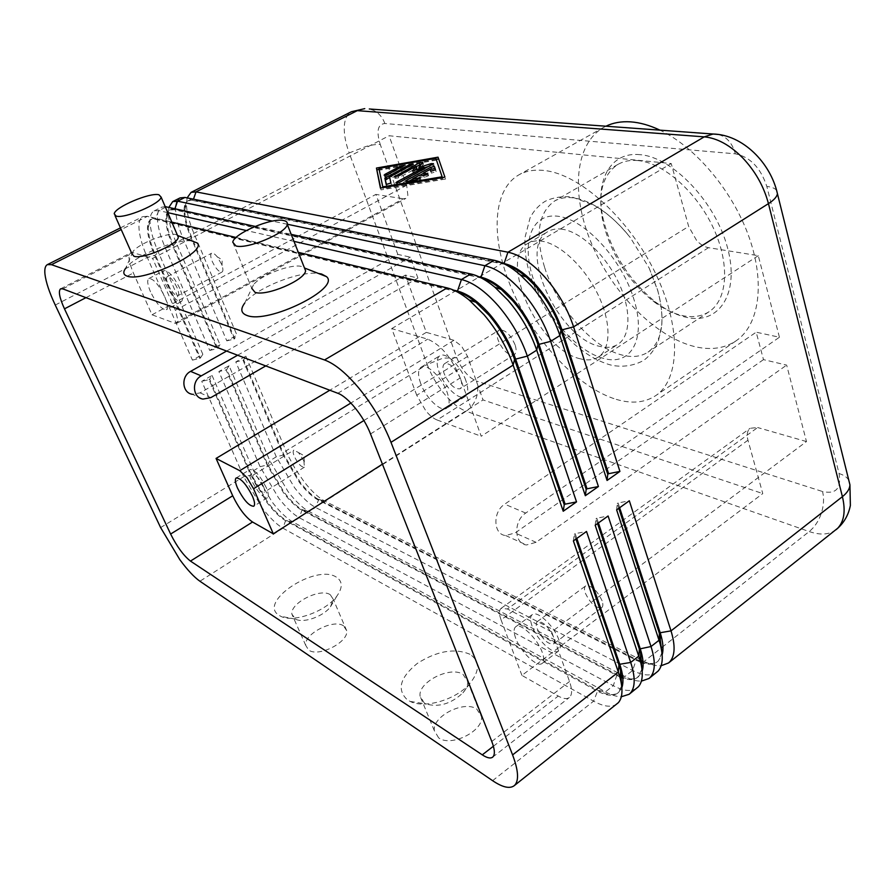 <?xml version="1.0" encoding="UTF-8"?>
<svg xmlns="http://www.w3.org/2000/svg" width="896" height="896" viewBox="0 0 896 896"><rect width="100%" height="100%" fill="white"/><g stroke="black" fill="none" stroke-linecap="round" stroke-linejoin="round"><path stroke-width="0.67" stroke-dasharray="4.48 3.36" d="M456.904 291.715L155.198 219.218L150.976 219.498C148.691 220.73 147.526 223.619 147.482 228.189C147.571 235.402 149.99 244.496 154.739 255.483L199.73 358.378L200.424 357.986L155.467 255.114C150.718 244.126 148.31 235.021 148.221 227.808L148.221 227.797C148.266 223.238 149.442 220.349 151.726 219.128L155.949 218.837L453.69 290.158M167.754 212.632L158.827 210.605L154.09 210.963C151.446 212.374 150.091 215.69 150.035 220.909L150.035 220.931C150.125 229.13 152.824 239.422 158.166 251.798L202.832 354.29L192.427 360.125L147.28 257.432C141.882 245.022 139.093 234.73 138.925 226.542C138.925 221.323 140.224 218.019 142.811 216.63L147.482 216.317L171.819 222.13M481.69 278.141L173.947 209.731L169.624 210.078C167.261 211.344 166.018 214.267 165.894 218.837C165.85 226.072 168.157 235.166 172.816 246.12L217 348.678L217.683 348.286L173.544 245.739C168.986 235.043 166.678 226.094 166.611 218.893L166.622 218.467C166.746 213.886 168 210.974 170.363 209.709L174.686 209.35L480.984 277.178M168.862 207.379L168.358 212.139C168.426 220.315 171.013 230.44 176.131 242.502L219.99 344.669L209.72 350.426L165.379 248.069C160.082 235.704 157.427 225.411 157.394 217.202C157.494 211.971 158.883 208.634 161.56 207.211L165.189 206.629M187.141 197.882L186.446 203.504C186.491 211.635 188.978 221.581 193.883 233.318L236.958 335.149L226.8 340.85L183.254 238.818C178.058 226.486 175.526 216.205 175.638 207.984L175.739 206.338M234.741 338.71L191.386 236.499C187.029 226.083 184.822 217.291 184.766 210.123L184.789 209.25C185.002 204.658 186.323 201.712 188.765 200.413L193.189 199.998L504.067 263.536L503.149 264.074L192.45 200.368L188.037 200.782C185.595 202.082 184.274 205.027 184.072 209.608C183.904 216.866 186.11 225.949 190.68 236.858L234.058 339.091L236.958 335.149M177.083 201.096L180.074 197.904M506.106 264.835L494.166 260.288M617.109 703.853C611.766 707.728 603.949 706.832 593.622 701.165L282.968 528.203C276.718 524.574 269.819 517.854 262.27 508.021L243.712 476.739L201.757 381.326L212.05 375.458L209.709 379.221L251.474 474.813L267.882 502.477C274.568 511.157 280.683 517.07 286.227 520.229L598.214 690.469C607.118 695.173 613.894 695.834 618.542 692.462L621.858 687.68M212.05 375.458L253.568 470.714L272.037 501.894C279.586 511.672 286.507 518.347 292.813 521.92L605.842 692.059C611.677 695.173 616.829 696.73 621.309 696.752M621.69 686.022L617.736 693.101C613.032 696.506 606.144 695.778 597.083 690.906L285.566 520.643C280.034 517.485 273.918 511.571 267.221 502.891L250.824 475.216L209.014 379.613L201.757 381.326M637.123 687.926C631.646 691.925 623.694 691.174 613.29 685.698L299.331 517.754C293.003 514.214 286.07 507.584 278.522 497.829L260.098 466.715L218.87 371.56L229.051 365.758L269.83 460.757L288.187 491.781C295.624 501.346 302.512 507.898 308.84 511.426L624.938 676.525C631.165 679.773 636.653 681.307 641.402 681.128M656.824 672.258C651.202 676.368 643.138 675.774 632.654 670.466L315.515 507.427C309.109 503.978 302.131 497.426 294.594 487.76L276.293 456.814L235.794 361.917L245.851 356.182L243.69 359.822L284.01 454.877L300.182 482.25C306.634 490.493 312.637 496.171 318.192 499.274L640.472 661.416M245.851 356.182L287.93 455.392L295.31 469L304.147 481.768C311.416 491.064 318.214 497.459 324.531 500.976L644.123 661.438C650.574 664.664 656.242 666.098 661.147 665.728M229.051 365.758L226.8 369.466L267.837 464.789L284.122 492.307C290.718 500.797 296.8 506.61 302.366 509.723L620.357 676.29M621.846 676.917C628.992 679.717 634.536 679.65 638.467 676.693L642.163 671.104M641.984 669.245L637.683 677.32C633.931 680.142 628.69 680.333 621.947 677.869M620.312 677.219L301.918 510.238C296.318 507.17 290.17 501.323 283.472 492.71L267.187 465.181L226.117 369.858L218.87 371.56M642.208 662.066C648.962 664.362 654.259 664.07 658.09 661.17L662.155 654.752M661.942 652.68L658.571 660.598L657.306 661.786C653.654 664.563 648.637 664.944 642.264 662.95M640.718 662.413L318.08 499.957C312.402 496.966 306.23 491.198 299.544 482.653L283.36 455.269L243.018 360.203L235.794 361.917M747.958 440.205L501.054 619.819C499.318 615.07 499.027 611.598 500.17 609.403L501.088 608.373L507.416 608.978L757.646 427.538L750.131 428.288L748.832 429.565C747.04 432.096 746.749 435.646 747.958 440.205L762.765 493.573L521.92 675.394L558.23 696.058C563.147 698.813 566.843 699.306 569.307 697.525C572.264 694.971 572.331 689.629 569.531 681.509L551.645 631.837L806.478 441.56L786.654 365.109L763.482 359.632L756.19 332.192L779.43 337.243L525.706 513.061C513.307 520.856 514.002 544.074 526.546 544.97L536.077 542.304L786.654 365.109M226.587 351.053L397.824 254.419L410.323 257.13L417.906 278.062L405.384 275.106L426.317 332.371L453.925 340.301L461.552 346.08L467.566 356.451L483.034 399.941L762.765 493.573M779.43 337.243L758.285 255.662L708.49 247.677C704.424 246.949 700.47 244.552 696.618 240.486L688.654 226.442L671.216 163.554L389.088 135.755L152.611 258.429L133.19 252.728L130.771 252.806C127.826 255.237 128.699 261.968 133.381 272.989L152.018 314.787L174.877 323.221L403.267 198.778L405.821 198.419L407.87 195.418L406.683 185.237L389.088 135.755M708.49 247.677L437.102 419.989C433.507 418.578 429.733 415.509 425.79 410.782L416.752 395.27L688.654 226.442M406.683 185.237L175.336 310.285L178.035 320.578L176.882 323.243L174.877 323.221M460.611 378.907C455.515 367.987 450.173 362.902 444.584 363.675C442.557 365.232 442.411 368.536 444.147 373.61C449.221 384.474 454.552 389.514 460.163 388.73C462.146 387.218 462.302 383.947 460.611 378.907M515.099 344.859C510.216 334.085 504.851 329.202 498.982 330.198C496.81 331.822 496.53 335.16 498.142 340.189C503.003 350.896 508.379 355.734 514.248 354.726C516.387 353.136 516.667 349.843 515.099 344.859M420.65 383.376C417.738 375.066 417.883 369.678 421.109 367.192C426.731 362.914 442.053 377.586 447.138 392.347C449.938 400.546 449.77 405.832 446.634 408.24C440.888 412.53 425.779 397.936 420.65 383.376M465.875 380.61C460.914 365.893 445.558 351.411 439.79 355.768C436.486 358.299 436.251 363.709 439.096 371.986C444.102 386.512 459.245 400.915 465.136 396.525C468.35 394.072 468.597 388.774 465.875 380.61M263.312 486.058C259.56 478.71 256.234 475.003 253.322 474.97C252.381 475.754 252.627 477.848 254.05 481.242C257.79 488.555 261.117 492.24 264.029 492.285C264.958 491.512 264.723 489.44 263.312 486.058M303.901 460.925L298.491 452.558L293.832 450.128C292.813 450.957 292.97 453.062 294.336 456.445C297.965 463.691 301.314 467.275 304.382 467.197L303.901 460.925M266.258 487.592C260.142 475.608 254.722 469.582 249.995 469.526C248.461 470.803 248.864 474.219 251.194 479.752C257.275 491.635 262.674 497.627 267.411 497.694C268.923 496.451 268.542 493.08 266.258 487.592M553.616 637.157C548.262 626.326 542.808 621.163 537.242 621.645C535.931 622.765 535.886 625.072 537.107 628.555C542.427 639.318 547.882 644.459 553.47 643.978C554.758 642.88 554.803 640.606 553.616 637.157M602.112 600.813C596.938 590.139 591.45 585.166 585.626 585.917C584.214 587.104 584.08 589.422 585.222 592.894C590.363 603.512 595.862 608.451 601.698 607.712C603.075 606.547 603.221 604.251 602.112 600.813M515.614 638.042C513.565 632.33 513.587 628.578 515.682 626.797C520.43 622.227 537.566 638.59 542.259 652.4C544.219 658.011 544.186 661.674 542.158 663.41C537.242 667.968 520.33 651.65 515.614 638.042M558.891 639.901C554.31 626.114 537.141 609.974 532.246 614.634C530.096 616.459 530.029 620.211 532.022 625.912C536.626 639.509 553.582 655.614 558.634 650.955C560.717 649.174 560.806 645.49 558.891 639.901M177.027 287.616C173.365 280.235 170.117 276.573 167.272 276.629C166.04 277.626 166.342 280.336 168.179 284.771C171.83 292.107 175.067 295.747 177.912 295.691C179.133 294.717 178.842 292.029 177.027 287.616M221.424 263.939L217.213 256.805C214.816 253.904 212.946 252.717 211.613 253.232C210.269 254.285 210.47 257.006 212.218 261.408C215.746 268.677 219.005 272.227 222.006 272.059C223.171 271.253 223.182 269.069 222.029 265.518L221.424 263.939M150.506 291.805C147.459 284.57 146.899 280.157 148.859 278.555C153.384 278.522 158.659 284.536 164.696 296.61C167.686 303.8 168.224 308.157 166.298 309.702C161.762 309.736 156.498 303.766 150.506 291.805M179.838 288.523C173.88 276.494 168.582 270.525 163.968 270.626C161.952 272.25 162.445 276.674 165.446 283.886C171.371 295.814 176.646 301.728 181.272 301.638C183.266 300.059 182.784 295.691 179.838 288.523M232.758 242.211L251.754 288.243L253.467 284.861C260.478 275.106 291.637 263.357 301.918 266.56L304.338 267.624M177.419 235.211L176.008 234.606C168.034 231.986 138.41 243.645 133.011 251.563L131.936 253.736M424.278 703.024L420.022 696.013C418.13 681.878 450.509 665.739 463.075 674.408L467.723 681.722C467.869 685.294 466.267 689.013 462.907 692.877C451.013 703.886 438.693 707.571 425.958 703.931L424.278 703.024M469.918 654.259C454.552 647.864 437.013 650.91 417.301 663.421C399.896 677.645 396.614 689.83 407.49 699.955L410.144 701.422C424.883 708.971 456.322 699.597 469.851 683.536C479.954 670.835 479.976 661.069 469.918 654.259M438.648 737.856L434.314 730.654C432.23 716.184 464.184 700.067 476.784 709.072L481.488 716.61C483.717 731.013 450.822 747.421 438.648 737.856M330.254 594.698C320.331 587.686 290.024 602.997 291.894 614.186L295.691 619.214C303.61 623.504 323.725 616.302 330.501 606.749L333.29 599.357L330.254 594.698M336.291 577.102C315.941 563.506 257.163 602.078 279.07 615.35L280.683 616.258C293.25 623.179 325.987 611.453 336.829 596.142C342.866 587.586 342.686 581.246 336.291 577.102M343.605 625.878C333.637 618.576 303.699 633.886 305.738 645.378L308.571 649.981C318.203 657.72 348.88 642.096 346.696 630.694L343.605 625.878M580.294 358.803C539.291 349.944 497.246 259.022 528.002 243.342C532.011 241.002 536.85 240.318 542.517 241.282C560.75 244.362 585.122 267.568 598.214 295.053C611.408 322.538 611.005 349.048 598.382 357.011C593.454 360.114 587.418 360.718 580.294 358.803M562.778 229.309C557.054 228.402 552.149 229.141 548.061 231.526C516.734 247.554 558.186 337.994 599.581 346.326C606.76 348.152 612.875 347.48 617.904 344.31C630.762 336.179 631.49 309.68 618.475 282.374C605.562 255.058 581.202 232.165 562.778 229.309M637.907 160.563C630.269 159.846 623.605 161.134 617.926 164.405C602.93 174.53 597.766 192.853 602.448 219.363C609.952 252.381 626.808 279.619 653.027 301.056C662.906 308.56 672.683 313.41 682.36 315.582C692.698 317.789 701.624 316.49 709.128 311.685C727.541 299.869 730.206 264.074 713.35 227.976C696.651 191.856 663.477 162.803 637.907 160.563M639.912 154.661C610.456 151.536 595.213 180.365 602.661 216.586C610.501 251.16 628.152 279.664 655.614 302.086C665.952 309.96 676.211 315.045 686.381 317.33C718.738 325.013 739.984 294.022 727.608 248.046C715.702 202.104 672.526 156.968 639.912 154.661M544.645 267.512C557.11 307.328 592.368 347.771 622.171 355.074C632.274 357.661 640.886 356.686 648.01 352.139C662.424 341.488 665.65 320.846 657.686 290.181L649.163 268.061L630.258 237.518C611.341 214.2 592.491 200.995 573.686 197.893C566.261 196.918 559.854 197.994 554.467 201.085C538.16 212.968 534.878 235.11 544.645 267.512M605.909 126.213L603.702 127.366C574 144.346 570.898 195.462 591.92 244.462C612.864 293.552 655.614 337.064 694.747 346.618C710.64 350.381 724.371 348.488 735.941 340.928C758.778 325.651 765.531 284.402 749.392 238.067C733.32 191.778 695.878 147.101 659.949 130.144M616.269 399.381C631.68 403.95 644.784 402.73 655.57 395.73C680.165 379.691 681.789 327.242 655.178 272.675C628.768 218.075 579.566 174.026 544.286 170.498C534.453 169.422 525.974 170.89 518.818 174.899C491.21 190.747 490.728 241.965 513.128 292.074C535.45 342.25 578.301 387.867 616.269 399.381M763.482 359.632L515.088 532.963L505.646 535.539C493.192 534.61 492.442 511.784 504.706 504.179L756.19 332.192M758.285 255.662L481.208 436.262L460.197 377.955C451.718 357.75 440.877 344.814 427.683 339.158L391.72 328.597L416.752 395.27M417.906 278.062L265.742 365.915M405.384 275.106L200.088 392.862L192.382 394.285L203.034 399.09M237.608 355.23L410.323 257.13M397.824 254.419L375.883 194.398L403.267 198.778M806.478 441.56L757.646 427.538M133.011 251.563L125.642 268.285C133.986 256.11 176.635 238.56 191.845 240.923M253.467 284.861L244.731 303.083C255.427 288.31 299.421 270.682 318.416 273.459M175.336 310.285L152.611 258.429M437.102 419.989L481.208 436.262M426.317 332.371L329.806 390.23M501.054 619.819L521.92 675.394M152.018 314.787L375.883 194.398M551.645 631.837L507.416 608.978M382.424 464.162L483.034 399.941M391.72 328.597L671.216 163.554M616.638 509.869L617.254 503.574L618.8 508.323M619.64 507.718L618.106 502.981L629.328 500.774M595.19 525.246L595.974 518.795L597.554 523.555M598.416 522.939L596.826 518.179L608.104 515.995M617.254 503.574L618.106 502.981M243.018 360.203L243.69 359.822M595.974 518.795L596.826 518.179M226.117 369.858L226.8 369.466M573.384 540.893L574.314 534.274L575.938 539.045M576.811 538.429L575.187 533.646L586.51 531.474M574.314 534.274L575.187 533.646M209.014 379.613L209.709 379.221M226.8 340.85L234.058 339.091M287.302 224.235L272.429 221.11M209.72 350.426L217 348.678M255.125 226.397L291.211 234.36M293.978 241.382L246.344 230.53M217.683 348.286L219.99 344.669M192.427 360.125L199.73 358.378M236.096 237.485L298.312 252.347M200.424 357.986L202.832 354.29M430.282 169.658L423.539 173.298M420.09 175.157L412.877 179.043M409.214 181.026L406.358 182.918L407.691 183.21L417.558 181.541L420.952 179.816L413.426 180.578L420.202 176.904L424.256 177.464L428.557 175.694L426.205 175.101M419.574 175.09L420.202 176.904M424.077 174.821L430.808 171.181M430.886 171.427L431.424 173.13L436.128 171.606L435.053 168.314M385.806 176.008L384.776 176.893L388.338 176.355L404.41 167.451L400.848 167.989L385.806 176.008L385.571 175.347M378.918 168.381L383.32 188.664L442.758 178.64L442.4 177.587L442.758 178.64M382.95 187.645L383.32 188.664M436.475 160.115L379.557 170.128M380.699 188.026L381.058 189.885L445.57 179.021L444.931 177.162L445.57 179.021M380.408 188.07L381.058 189.885M436.218 159.376L379.131 169.434M386.523 184.744L386.848 186.323L391.53 184.789L390.219 178.808L394.363 176.59M389.57 177.027L390.219 178.808M394.386 176.579L412.866 166.69L413.862 165.827L410.278 166.365L389.648 177.374M416.248 166.611L395.013 178.326L398.63 177.8L416.763 168.067M415.173 170.05L413.045 172.704L424.704 169.086L397.6 183.669L396.57 184.587L400.232 184.061L433.126 166.331L434.112 165.469L429.509 166.141M412.418 170.912L413.045 172.704M424.256 167.776L419.429 169.266L423.461 164.147L421.579 164.013M603.355 358.322C576.71 351.646 544.656 314.709 533.187 278.578C521.046 242.301 531.619 212.206 558.701 216.35C585.603 219.901 622.496 260.221 634.122 300.014C646.554 339.976 630.358 366.509 603.355 358.322M165.458 207.267L158.827 210.605L155.198 219.218L147.482 216.317L121.206 229.555M447.16 287.907L456.624 291.57M55.25 305.054L147.28 257.432L155.467 255.114L158.166 251.798L165.379 248.069L172.816 246.12L176.131 242.502L183.254 238.818L191.386 236.499L193.883 233.318L349.182 152.947C344.87 141.019 343.392 130.872 344.747 122.483C345.744 117.118 347.984 113.523 351.456 111.709M174.91 208.712L173.947 209.731L166.342 206.819M470.87 273.974L480.446 277.491M193.48 199.17L192.45 200.368L184.968 197.445M160.619 527.576L243.712 476.739L250.824 475.216L253.568 470.714L260.098 466.715L267.837 464.789L269.83 460.757L276.293 456.814L284.01 454.877L285.925 450.923L427.19 364.493L349.182 152.947L366.072 146.44C372.053 144.85 376.79 144.211 380.274 144.525L456.803 357.728L442.971 358.142L427.19 364.493C431.178 375.032 436.878 384.843 444.315 393.915C451.819 402.83 459.088 408.61 466.122 411.242L325.125 501.278L318.718 499.542L315.515 507.427L309.064 511.538L301.918 510.238L299.331 517.754L292.813 521.92L285.566 520.643L282.968 528.203L199.92 581.235M492.587 780.662L593.622 701.165L597.878 690.278L605.461 691.858L613.29 685.698L616.717 675.517L617.501 674.901L620.39 675.539M621.69 675.819L624.938 676.525L632.654 670.466L636.048 660.363L636.81 659.77L640.382 660.576M642.096 660.979L644.123 661.438L661.158 648.032M453.925 340.301L350.885 403.032M662.166 647.237L809.189 531.552C814.598 527.162 818.63 521.114 821.285 513.419C823.794 505.658 824.208 498.355 822.55 491.523C835.934 494.469 841.445 488.477 839.07 473.547L766.83 186.446C760.648 167.81 750.142 156.934 735.336 153.821L384.866 123.502C377.72 124.242 376.186 131.253 380.274 144.525M836.102 529.682C829.304 534.744 820.344 535.371 809.189 531.552L466.122 411.242C470.826 408.139 474.208 403.682 476.269 397.869C478.195 392 478.251 386.4 476.437 381.046L822.55 491.523M384.866 123.502C382.592 117.365 378.806 112.986 373.509 110.376L369.286 108.976M718.614 134.49L723.038 136.237C728.997 139.698 733.096 145.566 735.336 153.821M525.706 513.061L504.706 504.179M536.077 542.304L515.088 532.963M491.792 741.485L569.531 681.509M370.518 433.966L460.197 377.955M200.088 392.862L210.806 397.634M456.803 357.728C461.742 369.645 468.283 377.418 476.437 381.046M776.597 190.366C774.973 188.306 771.714 186.995 766.83 186.446M848.792 480.222C847.034 477.232 843.786 475.003 839.07 473.547M363.899 420.526L467.566 356.451M493.405 746.234L558.23 696.058M337.826 393.277L427.683 339.158M62.798 288.87L133.19 252.728M85.96 297.662L133.381 272.989M407.154 181.373L407.378 182.011M407.042 181.395L407.691 183.21M416.92 179.715L417.558 181.541M419.362 178.853L419.597 179.525M423.618 175.638L424.256 177.464M427.728 174.194L428.131 175.358M430.797 171.304L431.424 173.13M435.501 169.669L436.128 171.494M434.482 166.6L435.109 168.403M387.699 174.586L388.338 176.355M402.786 166.555L403.413 168.314M386.221 184.576L386.848 186.323M390.88 182.896L391.53 184.699M412.25 164.92L412.866 166.69M397.992 176.008L398.63 177.8M395.808 176.781L396.032 177.43M397.376 183.03L397.6 183.669M399.582 182.246L400.232 184.061M432.51 164.528L433.126 166.331M422.722 162.59L423.349 164.371M649.163 268.061L657.686 290.461C661.091 302.501 662.469 313.79 661.83 324.33L658.459 340.805C657.238 345.072 651 355.365 643.53 360.472C630.134 367.819 616.392 366.778 609.078 364.549C597.128 360.864 585.547 354.043 574.325 344.12C554.165 325.326 539.549 302.691 530.477 276.203C526.019 262.394 524.227 249.346 525.101 237.082L530.096 217.806C533.669 210.862 538.642 205.386 545.014 201.387C556.214 195.664 570.102 196.392 572.802 197.299L594.384 205.453C607.298 212.946 619.259 223.63 630.258 237.518M148.221 227.797L150.035 220.909M120.456 227.875L142.811 216.63M154.09 210.963L161.56 207.211M598.214 690.469L605.842 692.059M501.088 608.373L750.131 428.288M176.882 323.243L405.821 198.419M444.584 363.675L498.982 330.198M421.109 367.192L439.79 355.768M253.322 474.97L293.832 450.128M236.219 477.938L249.995 469.526M304.293 461.955L303.99 455.65L298.491 452.558M537.242 621.645L585.626 585.917M515.682 626.797L532.246 614.634M167.272 276.629L211.613 253.232M148.859 278.555L163.968 270.626M222.029 265.518L222.152 259.818L217.213 256.805M434.314 730.654L420.022 696.013M305.738 645.378L291.894 614.186M528.002 243.342L548.061 231.526M653.027 301.056L655.614 302.086M602.448 219.363L602.661 216.586M617.926 164.405L554.467 201.085M735.941 340.928L655.57 395.73M505.646 535.539L526.546 544.97M603.702 127.366L518.818 174.899M709.128 311.685L648.01 352.139M598.382 357.011L617.904 344.31M346.696 630.694L333.29 599.357M330.501 606.749L336.829 596.142M295.691 619.214L280.683 616.258M467.723 681.722L481.488 716.61M410.144 701.422L425.958 703.931M469.851 683.536L462.907 692.877M115.035 215.667L114.218 213.808M181.272 301.638L166.298 309.702M222.006 272.059L177.912 295.691M558.634 650.955L542.158 663.41M601.698 607.712L553.47 643.978M267.411 497.694L253.714 506.251M304.382 467.197L264.029 492.285M465.136 396.525L446.634 408.24M514.248 354.726L460.163 388.73M492.621 757.176L569.307 697.525M60.626 288.803L130.771 252.806M318.192 499.274L324.531 500.976M302.366 509.723L308.84 511.426M658.09 661.17L657.306 661.786M638.467 676.693L637.683 677.32M618.542 692.462L617.736 693.101M184.766 210.123L186.446 203.504M166.611 218.893L168.358 212.139M188.765 200.413L188.037 200.782M170.363 209.709L169.624 210.078M151.726 219.128L150.976 219.498M405.787 181.317L406.358 182.918M420.302 177.99L420.952 179.816M427.93 173.88L428.557 175.694M435.501 169.781L436.128 171.606M384.216 175.314L384.776 176.893M403.782 165.682L404.41 167.451M390.88 182.986L391.53 184.789M413.235 164.058L413.862 165.827M394.442 176.736L395.013 178.326M395.998 182.986L396.57 184.587M433.485 163.666L434.112 165.469M422.834 162.366L423.461 164.147"/><path stroke-width="1.34" d="M453.69 290.158L457.486 291.066C467.69 293.709 478.531 301.571 490.022 314.653C501.413 328.126 509.902 342.843 515.514 358.781L565.118 504.157L576.531 501.894L527.352 356.104C521.046 337.994 511.414 321.306 498.456 306.018C485.374 291.211 473.032 282.374 461.44 279.518L293.978 241.382M621.309 696.752L629.16 694.266L630.426 693.078C635.331 687.299 635.432 677.085 630.694 662.435L586.51 531.474L573.384 540.893L618.341 672.112L512.59 754.914C518.179 769.754 519.03 779.71 515.133 784.773L514.102 785.781C509.578 788.984 502.41 787.282 492.587 780.662L199.92 581.235C194.085 577.125 187.387 569.934 179.838 559.686L160.619 527.576L55.25 305.054C49.325 292.443 45.898 282.117 44.946 274.053C44.442 268.923 45.259 265.776 47.398 264.622L51.453 264.678L121.206 229.555M298.312 252.347L447.16 287.907C453.891 289.542 461.216 293.574 469.134 300.003L484.053 314.742C497.034 330.142 506.733 346.92 513.139 365.086L563.226 511.246L576.531 501.894M447.16 287.907L324.52 359.957C335.16 363.888 347.054 373.834 360.226 389.794C373.33 406.224 383.589 423.741 390.992 442.333L513.139 365.086L514.562 359.374C508.95 343.437 500.45 328.72 489.059 315.235L475.944 302.288C469.123 296.755 462.773 293.227 456.904 291.715M480.446 277.491L480.984 277.178C491.31 279.664 502.219 287.358 513.688 300.272C525.045 313.589 533.456 328.171 538.899 344.03L587.059 488.802L598.416 486.528L550.682 341.354C544.555 323.333 535.024 306.779 522.099 291.693C509.04 277.077 496.642 268.43 484.893 265.731L287.302 224.235M272.429 221.11L177.542 201.174L172.693 201.611L168.862 207.379M165.189 206.629L255.125 226.397M291.211 234.36L470.87 273.974C478.274 275.643 486.293 280.09 494.928 287.291L507.965 300.261C520.912 315.459 530.499 332.102 536.738 350.168L585.334 495.712L598.416 486.528M585.334 495.712L586.186 489.406L537.97 344.613C532.515 328.754 524.115 314.16 512.747 300.843L501.29 289.464C494.357 283.674 487.816 279.899 481.69 278.141M172.693 201.611L180.074 197.904L184.968 197.445L494.166 260.288C502.286 262.002 511.034 266.885 520.408 274.971L531.44 286.026C544.354 301.045 553.84 317.542 559.899 335.53L607.062 480.458L619.92 471.419L573.597 326.861C567.638 308.93 558.219 292.51 545.317 277.614C532.28 263.189 519.826 254.722 507.942 252.202L196.022 191.878L191.061 192.371L187.141 197.882M193.48 199.17L196.022 191.878L357.291 110.656L704.256 136.864L507.942 252.202L504.067 263.536C514.517 265.877 525.47 273.414 536.928 286.16C548.262 299.298 556.573 313.768 561.87 329.549L608.608 473.704L619.92 471.419M175.739 206.338L177.083 201.096M607.062 480.458L607.757 474.298L560.952 330.12C555.654 314.339 547.344 299.869 536.01 286.72L526.31 277.01C519.254 270.917 512.523 266.851 506.106 264.835M575.938 539.045L618.934 664.922L618.341 672.112L620.256 678.507C623.045 689.931 622.406 697.995 618.352 702.677L514.102 785.781M621.858 687.68C623.806 682.114 623.112 674.318 619.763 664.272L618.934 664.922L620.614 670.544L621.69 686.022M641.402 681.128L648.984 678.496L650.294 677.275C655.368 671.384 655.614 661.125 651.022 646.531L608.104 515.995L595.19 525.246L640.36 661.024C643.429 673.142 642.779 681.71 638.411 686.728L629.16 694.266M661.147 665.728L668.494 662.984L669.838 661.73C675.069 655.726 675.461 645.434 671.014 630.874L629.328 500.774L616.638 509.869L660.117 643.731C663.499 656.578 662.85 665.672 658.146 671.037L648.984 678.496M620.357 676.29L621.846 676.917M597.554 523.555L639.33 649.006L640.64 653.386L641.984 669.245M640.472 661.416L642.208 662.066M618.8 508.323L659.389 633.36L661.942 652.68M350.885 403.032L239.77 470.68L246.938 477.59L253.546 488.734L363.899 420.526M237.541 488.141C235.166 482.597 234.73 479.192 236.219 477.938C240.856 478.072 246.254 484.154 252.437 496.171C254.755 501.67 255.181 505.03 253.714 506.251C249.066 506.106 243.678 500.069 237.541 488.141M304.338 267.624L305.581 270.771C305.267 280.011 266.302 296.688 255.002 292.331L251.754 288.243M318.416 273.459L321.552 274.008L326.48 276.618C341.018 288.277 268.307 324.262 246.982 315.47C240.968 313.23 240.218 309.109 244.731 303.083M283.741 220.573C286.496 221.166 287.672 222.432 287.269 224.37C286.642 232.949 247.038 249.626 235.872 245.918L232.758 242.211C233.744 233.52 271.947 217.381 283.741 220.573M115.035 215.667L131.936 253.736L133.952 256.256C142.498 259.683 178.27 244.261 178.282 237.216L177.419 235.211M191.845 240.923L196.963 242.861C208.309 251.384 142.811 282.789 127.019 276.091C123.278 274.736 122.819 272.138 125.642 268.285M116.133 216.093C124.544 219.005 160.843 203.627 161.112 197.109L158.939 194.768C150.024 192.226 114.8 207.178 114.218 213.808L116.133 216.093M659.949 130.144C649.6 125.25 639.8 122.494 630.538 121.856C621.309 121.274 613.099 122.73 605.909 126.213M370.518 433.966L491.792 741.485C494.917 749.683 495.186 754.914 492.621 757.176C490.448 758.722 486.998 757.938 482.272 754.846L190.467 561.086C183.613 555.699 176.994 546.683 170.621 534.038L64.478 308.84C59.438 297.685 58.15 291.01 60.626 288.803L62.798 288.87L337.826 393.277C347.906 396.726 363.798 416.405 370.518 433.966M265.742 365.915L210.806 397.634L203.034 399.09C192.651 397.79 191.318 380.934 201.253 375.883L237.608 355.23M192.382 394.285C182.09 392.986 180.746 376.342 190.59 371.37L226.587 351.053M512.59 754.914L390.992 442.333M380.408 188.07L376.454 168.056L438.032 157.17L444.931 177.162L380.408 188.07M239.77 470.68L216.059 458.427L232.714 495.779C238.762 508.278 245.37 517.026 252.549 522.01L273.314 533.826L253.546 488.734M329.806 390.23L216.059 458.427M273.314 533.826L382.424 464.162M642.264 662.95L640.718 662.413M662.155 654.752C663.723 649.163 663.074 641.816 660.184 632.733L619.64 507.718M621.947 677.869L620.312 677.219M642.163 671.104C643.922 665.504 643.25 657.933 640.136 648.379L598.416 522.939M369.286 108.976L713.037 134.019L704.256 136.864C717.158 138.062 729.994 145.096 742.773 157.954C755.339 171.282 763.907 186.514 768.454 203.638L842.408 496.675L671.014 630.874L660.184 632.733L659.389 633.36L659.064 640.237L651.022 646.531L639.33 649.006L638.87 656.04L630.694 662.435L619.763 664.272L576.811 538.429M246.344 230.53L167.754 212.632M607.757 474.298L608.608 473.704M586.186 489.406L587.059 488.802M171.819 222.13L236.096 237.485M776.597 190.366L777.437 193.738C776.899 196.84 773.909 200.133 768.454 203.638L573.597 326.861L560.952 330.12L559.899 335.53L550.682 341.354L537.97 344.613L536.738 350.168L527.352 356.104L514.562 359.374L564.234 504.773L563.226 511.246M324.52 359.957L51.453 264.678M564.234 504.773L565.118 504.157M435.053 168.314L430.282 169.658M423.539 173.298L420.09 175.157M412.877 179.043L409.214 181.026M406.739 180.197L430.797 167.238L434.482 166.6L435.501 169.781L430.797 171.304L430.181 169.366L423.438 173.006L427.93 173.88L423.618 175.638L419.574 175.09L412.776 178.752L420.302 177.99L416.92 179.715L407.042 181.395L405.709 181.104L406.739 180.197L407.154 181.373M412.776 178.752L413.336 180.32M426.205 175.101L424.077 174.821L423.438 173.006M430.181 169.366L430.886 171.427M387.699 174.586L384.138 175.123L385.168 174.238L400.221 166.219L403.782 165.682L387.699 174.586M382.67 186.861L442.12 176.792L435.859 158.334L378.918 168.381L382.95 187.645M442.12 176.792L435.859 158.334M376.454 168.056L380.699 188.026M444.931 177.162L438.648 158.95L436.218 159.376M438.032 157.17L438.648 158.95M379.131 169.434L377.082 169.792M384.877 178.237L409.651 164.595L413.235 164.058L389.57 177.027L390.88 182.986L386.198 184.52L384.877 178.237L386.523 184.744M389.648 177.374L385.515 180.018M394.442 176.736L419.227 162.904L422.834 162.366L418.802 167.474L431.222 163.621L433.485 163.666L399.582 182.246L395.92 182.773L396.95 181.866L424.077 167.294L412.418 170.912L416.136 166.286L397.992 176.008L394.386 176.579M416.136 166.286L416.763 168.067L415.173 170.05M424.077 167.294L424.603 168.784M429.509 166.141L424.256 167.776M418.802 167.474L419.261 168.784M421.579 164.013L416.248 166.611M184.968 197.445L177.542 201.174L174.91 208.712M165.458 207.267L166.342 206.819M470.87 273.974L461.44 279.518L457.486 291.066L456.624 291.57M351.456 111.709L364.762 108.64L351.456 111.709L191.061 192.371M494.166 260.288L484.893 265.731L480.984 277.178M620.39 675.539L621.69 675.819M640.382 660.576L642.096 660.979M661.158 648.032L662.166 647.237M718.614 134.49L713.037 134.019C742.627 134.624 770.627 162.77 777.437 193.738L849.934 484.826C849.744 488.869 847.235 492.822 842.408 496.675C845.746 510.843 844.178 521.36 837.726 528.214L668.494 662.984M836.102 529.682C843.651 523.432 848.411 515.368 850.371 505.49L849.934 484.826L848.792 480.222M190.59 371.37L201.253 375.883M482.272 754.846L493.405 746.234M64.478 308.84L85.96 297.662M170.621 534.038L232.714 495.779M190.467 561.086L252.549 522.01M430.797 167.238L431.424 169.042M418.947 177.699L419.362 178.853M427.504 173.544L427.728 174.194M385.168 174.238L385.571 175.347M400.221 166.219L400.725 167.642M385.907 177.262L386.546 179.043M409.651 164.595L410.155 166.029M395.394 175.65L395.808 176.781M396.95 181.866L397.376 183.03M431.222 163.621L431.693 164.976M419.227 162.904L419.843 164.685M47.398 264.622L120.456 227.875M475.944 302.288L469.134 300.003M501.29 289.464L494.928 287.291M526.31 277.01L520.408 274.971M620.614 670.544L620.256 678.507M640.64 653.386L640.36 661.024M660.307 636.44L660.117 643.731M304.92 268.162L326.48 276.618M287.269 224.37L305.581 270.771M177.856 235.581L196.963 242.861M161.112 197.109L178.282 237.216M384.877 178.158L385.515 179.939"/></g></svg>
